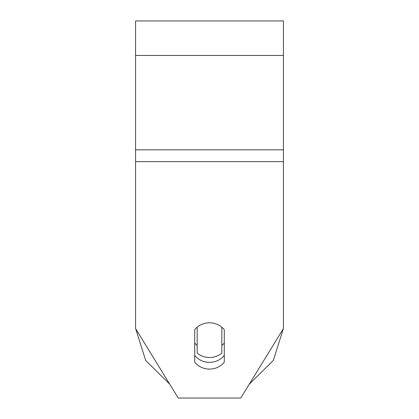 <?xml version="1.0" encoding="UTF-8"?>
<svg xmlns="http://www.w3.org/2000/svg" width="419" height="419" viewBox="0 0 419 419"><rect width="100%" height="100%" fill="white"/><g stroke="black" fill="none" stroke-linecap="round" stroke-linejoin="round"><path stroke-width="0.63" d="M209.5 357.527A18.483 17.368 0 0 1 197.176 353.102L197.176 327.213A18.483 17.368 0 0 1 209.5 322.792A18.483 17.368 0 0 1 221.824 327.213L221.824 353.102A18.483 17.368 0 0 1 209.5 357.527M197.176 345.518A18.483 17.368 0 0 1 194.715 342.993M224.285 342.993A18.483 17.368 0 0 1 221.824 345.518M224.285 362.157A18.483 17.368 0 0 1 209.5 369.102A18.483 17.368 0 0 1 194.715 362.157L194.715 329.737A18.483 17.368 0 0 1 224.285 329.737L224.285 362.157M194.715 355.417A18.483 17.368 180 0 0 209.5 362.362A18.483 17.368 180 0 0 224.285 355.417M283.427 161.64L283.427 20.95L135.573 20.95L135.573 328.58L178.253 398.05L240.747 398.05L283.427 328.58L283.427 161.64L135.573 161.64M283.427 55.449L135.573 55.449M283.427 149.84L135.573 149.84M135.677 328.753L145.681 360.44L169.732 384.181L145.681 360.44L135.677 328.753M249.268 384.181L273.319 360.44L283.323 328.753L273.319 360.44L249.268 384.181"/></g></svg>
